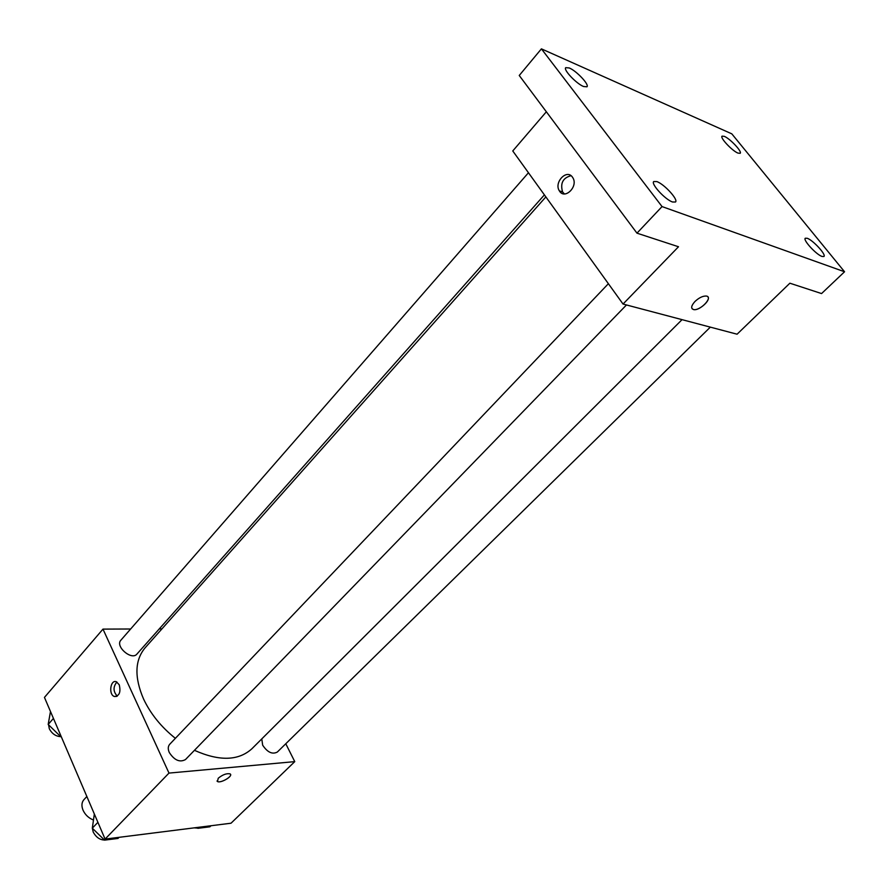 <?xml version="1.0" encoding="UTF-8"?>
<svg xmlns="http://www.w3.org/2000/svg" width="889" height="889" viewBox="0 0 889 889"><rect width="100%" height="100%" fill="white"/><g stroke="black" fill="none" stroke-linecap="round" stroke-linejoin="round"><path stroke-width="1.33" d="M86.855 796.511L83.955 799.622C81.632 802.323 81.321 805.845 83.021 810.157C85.122 814.713 88.5 817.958 93.156 819.902M285.78 743.749L294.759 761.629L231.029 823.214L105.08 839.094L44.45 697.409L102.98 629.112L130.627 629.001M294.759 761.629L168.988 773.086L105.08 839.094M218.25 778.231C222.683 774.641 226.606 773.197 230.029 773.863C233.874 775.686 220.694 783.687 217.461 781.498L218.25 778.231M545.868 196.913L145.029 647.903C134.784 660.316 134.283 677.329 143.54 698.965C150.597 713.911 161.209 727.035 175.377 738.326M194.447 750.327C219.327 761.406 238.474 760.884 251.887 748.771L682.041 319.651M159.287 628.89L161.942 628.879M168.988 773.086L102.98 629.112M261.788 738.892L262.655 745.171C267.445 752.338 272.323 754.639 277.312 752.061L710.333 327.13M608.387 283.691L169.71 744.282C167.954 746.327 167.81 749.071 169.288 752.516C174.411 760.328 179.822 762.673 185.501 759.539L626.478 304.949M544.401 194.88L136.95 654.048C131.65 660.849 114.825 646.314 120.904 640.169L528.455 172.744M119.237 684.774C120.971 692.198 119.348 696.098 114.392 696.498C108.314 694.698 110.403 679.196 116.392 681.774L119.237 684.774M117.27 696.109C113.114 691.564 112.992 686.864 116.892 682.007M230.507 774.352C232.162 776.953 220.261 783.465 217.461 781.487L216.994 781.009M844.55 271.767L662.049 206.581L541.412 48.851L731.814 133.85L844.55 271.767L821.558 293.57L789.876 283.202L737.081 334.208L623.045 304.049L512.764 150.963L546.346 111.781M662.049 206.581L636.969 233.162L519.243 75.476L541.412 48.851M623.045 304.049L678.507 246.753L636.969 233.162M695.031 301.427C699.199 297.604 702.999 295.815 706.433 296.059C713.545 297.126 699.954 311.272 693.531 309.561C690.664 308.439 691.164 305.727 695.031 301.427M572.416 177.1L572.827 177.722C578.561 186.601 564.537 200.192 559.381 190.879C553.669 182.523 566.704 168.621 572.416 177.1M564.404 193.935L562.604 191.98C560.092 183.29 562.893 177.867 571.027 175.7M707.911 296.893C711.056 300.293 698.787 311.05 693.531 309.55L692.064 308.705M737.948 153.097C732.18 150.863 719.779 137.639 722.046 136.15L724.346 136.373C730.158 138.695 742.404 151.763 740.17 153.297L737.948 153.097M583.551 86.511C576.339 83.677 563.126 69.686 565.737 67.653L569.271 67.964C576.539 70.909 589.54 84.722 586.973 86.789L583.551 86.511M672.54 201.992C665.216 199.681 650.626 183.767 653.748 181.534L656.815 181.578C664.194 184.034 678.574 199.725 675.496 202.014L672.54 201.992M822.047 256.465C816.291 254.698 802.667 239.841 805.29 238.23L807.256 238.285C813.057 240.174 826.514 254.843 823.925 256.499L822.047 256.465M60.93 735.903L60.008 735.97L48.184 724.435L50.484 711.5M60.641 735.247L60.008 735.97M53.44 718.412L48.184 724.435M48.573 724.813L49.306 728.736C52.029 733.881 56.007 736.537 61.263 736.692M119.082 837.327L117.993 838.438L104.558 840.138L92.312 828.181L94.345 814.013M105.635 839.016L104.558 840.138M97.901 822.314L92.312 828.181M92.367 828.237L93.212 832.037C96.423 837.938 100.79 840.561 106.324 839.916M210.971 825.748L209.893 826.803L197.858 828.326L197.025 827.503M198.947 827.259L197.858 828.326M194.202 827.859L198.803 828.204M116.748 696.387L114.392 696.498M562.604 191.98L559.381 190.879"/></g></svg>
